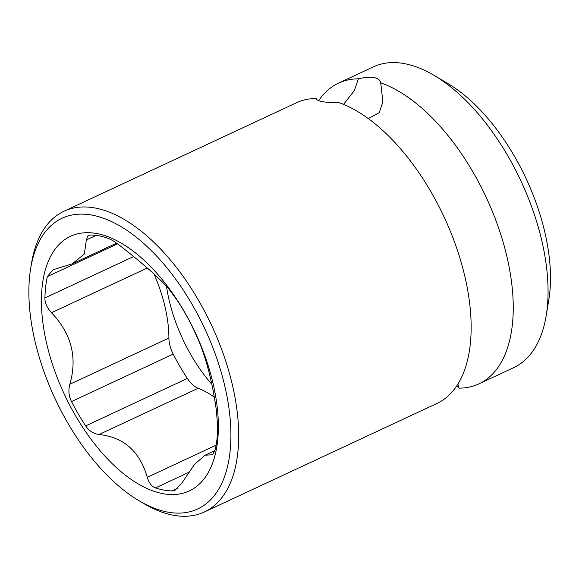 <?xml version="1.0" encoding="UTF-8"?>
<svg xmlns="http://www.w3.org/2000/svg" width="579" height="579" viewBox="0 0 579 579"><rect width="100%" height="100%" fill="white"/><g stroke="black" fill="none" stroke-linecap="round" stroke-linejoin="round"><path stroke-width="0.87" d="M343.513 104.372L354.334 90.686L358.379 78.824A165.949 85.468 -115 0 0 338.563 83.108L373.375 66.867A165.949 85.468 65 0 1 433.989 75.321L447.835 83.499A149.353 76.92 65 0 1 543.543 226.946A149.353 76.92 65 0 1 548.812 299.871L546.185 315.729A165.949 85.468 65 0 1 513.732 367.622L478.92 383.87A165.949 85.468 -115 0 0 505.525 250.953A165.949 85.468 -115 0 0 380.729 82.862L382.878 101.904L379.238 112.666L368.295 118.615M457.866 384.116L459.111 388.147A165.949 85.468 -115 0 0 478.92 383.87M458.923 387.474L456.701 385.932M358.379 78.824C364.763 77.325 369.974 76.92 374.02 77.608C378.036 78.375 380.273 80.126 380.729 82.862L380.613 82.283M139.134 500.813L143.751 503.542A165.949 85.468 -115 0 0 173.649 515.288A165.949 85.468 -115 0 0 204.373 511.995L436.827 403.512A165.949 85.468 -115 0 0 463.432 270.603A165.949 85.468 -115 0 0 338.628 102.505C331.905 102.7 326.52 102.418 322.46 101.672C318.457 100.963 316.402 99.899 316.279 98.473A165.949 85.468 -115 0 0 296.47 102.758L64.016 211.234A165.949 85.468 -115 0 0 31.556 263.127L30.68 268.417A160.419 82.623 -115 0 0 139.134 500.813A160.419 82.623 -115 0 0 168.033 512.169A160.419 82.623 -115 0 0 223.451 380.504A160.419 82.623 -115 0 0 91.757 215.07A160.419 82.623 -115 0 0 30.68 268.417M433.989 75.321A165.949 85.468 65 0 1 540.337 234.712A165.949 85.468 65 0 1 546.185 315.729M204.373 511.995A165.949 85.468 -115 0 0 222.654 352.133A165.949 85.468 -115 0 0 94.739 207.941A165.949 85.468 -115 0 0 64.016 211.234M338.563 83.108A165.949 85.468 -115 0 0 318.689 100.688M316.322 98.785L316.467 99.147M166.535 286.467A107.868 55.555 -115 0 0 170.11 304.141A107.868 55.555 -115 0 0 211.798 384.232M154.014 273.997A102.888 52.993 65 0 1 168.902 338.035A22.125 11.399 -115 0 0 173.193 354.109A137.295 70.71 -115 0 0 187.364 378.442A22.125 11.399 -115 0 0 198.148 388.27A102.888 52.993 65 0 1 214.23 397.1M116.603 243.144L72.158 263.879L52.971 269.8L47.348 276.603A137.295 70.71 -115 0 0 44.909 297.946C44.8 302.846 46.986 307.775 51.459 312.732L147.312 268.005M163.3 493.728A140.502 72.368 65 0 1 47.956 348.833A140.502 72.368 65 0 1 96.49 233.511A140.502 72.368 65 0 1 211.834 378.413A140.502 72.368 65 0 1 163.3 493.728M214.997 450.585L205.082 455.217L212.587 454.754L215.316 449.29A137.295 70.71 -115 0 0 217.755 427.953L216.423 410.728C212.471 382.401 206.348 358.56 198.054 339.193L191.157 324.334A137.295 70.71 -115 0 0 176.986 300.002L168.815 288.964C160.115 278.767 144.048 264.502 120.613 246.155C115.308 241.95 110.828 239.228 107.173 237.998A137.295 70.71 -115 0 0 98.691 235.812A137.295 70.71 -115 0 0 90.563 234.994L88.03 235.45L86.329 239.967L96.092 235.407M72.158 263.879L84.353 254.015L86.329 239.967M205.082 455.217L194.667 464.249L181.553 483.501L175.14 490.21L172.108 490.898A137.295 70.71 -115 0 1 163.98 490.087A137.295 70.71 -115 0 1 155.498 487.902C151.828 486.671 149.085 483.139 147.269 477.313C139.872 451.482 123.805 437.21 99.074 434.503C93.407 433.685 88.942 430.819 85.678 425.891A137.295 70.71 -115 0 1 71.514 401.558C68.763 396.181 68.199 390.412 69.827 384.268C77.564 357.424 71.449 333.576 51.459 312.732M47.348 276.603L117.573 243.831M155.498 487.902L188.37 472.558M172.108 490.898L178.108 488.097M147.269 477.313L216.119 445.186M99.074 434.503L198.148 388.27M85.678 425.891L187.364 378.442M71.514 401.558L173.193 354.109M69.827 384.268L168.902 338.035M44.909 297.946L133.59 256.562M211.386 454.776L213.702 453.697"/></g></svg>
